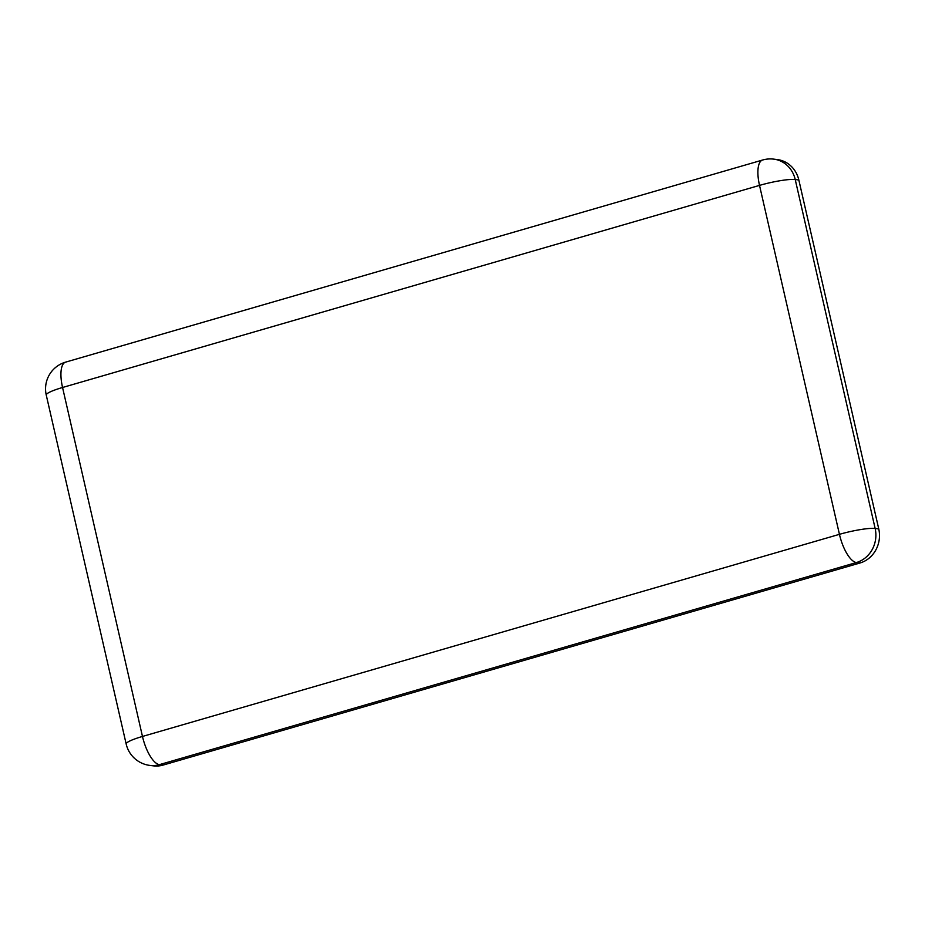 <?xml version="1.0" encoding="UTF-8"?>
<svg xmlns="http://www.w3.org/2000/svg" width="925" height="925" viewBox="0 0 925 925"><rect width="100%" height="100%" fill="white"/><g stroke="black" fill="none" stroke-linecap="round" stroke-linejoin="round"><path stroke-width="1.39" d="M878.75 528.927L875.143 528.476A27.831 25.599 97.1 0 1 856.4 562.539A27.831 10.14 73.8 0 1 839.438 534.338L759.518 185.393L62.553 387.494L142.473 736.45L839.438 534.338A27.831 4.012 -12.9 0 1 875.143 528.476L795.222 179.531A27.831 25.599 97.1 0 0 773.786 159.135L777.393 159.586A27.831 25.599 97.1 0 1 798.83 179.982L878.75 528.927A27.831 25.599 97.1 0 1 860.007 562.99L163.054 765.091A27.831 25.599 97.1 0 1 153.446 765.865L149.838 765.414A27.831 25.599 97.1 0 0 159.447 764.64L163.054 765.091M798.83 179.982L795.222 179.531A27.831 4.012 -12.9 0 0 759.518 185.393A27.831 10.14 -106.2 0 1 762.582 160.025L65.629 362.126A27.831 10.14 -106.2 0 0 62.553 387.494A27.831 4.012 167.1 0 0 46.25 395.067L126.17 744.012A27.831 27.831 0 0 0 149.838 765.414M860.007 562.99L856.4 562.539L159.447 764.64A27.831 10.14 73.8 0 1 142.473 736.45A27.831 4.012 167.1 0 0 126.17 744.012M65.629 362.126A27.831 27.831 0 0 0 46.25 395.067M773.786 159.135A27.831 27.831 0 0 0 762.582 160.025"/></g></svg>
